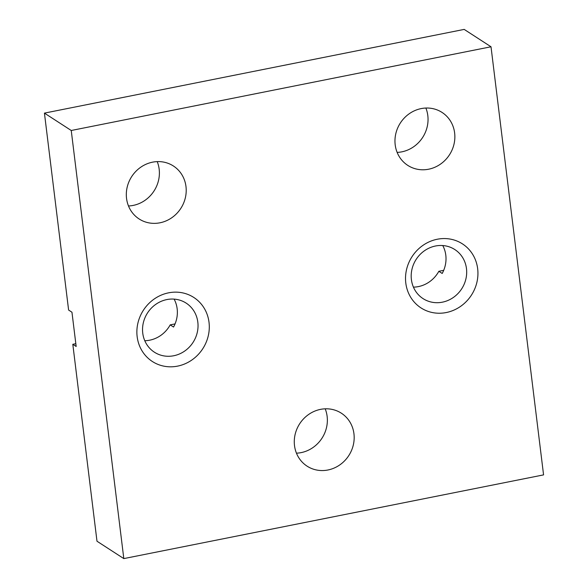 <?xml version="1.0" encoding="UTF-8"?>
<svg xmlns="http://www.w3.org/2000/svg" width="588" height="588" viewBox="0 0 588 588"><rect width="100%" height="100%" fill="white"/><g stroke="black" fill="none" stroke-linecap="round" stroke-linejoin="round"><path stroke-width="0.88" d="M454.634 132.976A31.539 29.26 122.9 0 0 442.058 112.433A31.539 29.26 122.9 0 0 409.439 113.609A31.539 29.26 122.9 0 0 395.195 144.832A31.539 29.26 122.9 0 0 407.763 165.375A31.539 29.26 122.9 0 0 440.383 164.192A31.539 29.26 122.9 0 0 454.634 132.976M397.135 152.395A31.539 29.26 122.9 0 0 427.814 115.601A31.539 29.26 122.9 0 0 425.874 108.038M185.984 186.558A31.539 29.26 122.9 0 0 173.416 166.007A31.539 29.26 122.9 0 0 140.789 167.19A31.539 29.26 122.9 0 0 126.545 198.406A31.539 29.26 122.9 0 0 139.113 218.956A31.539 29.26 122.9 0 0 171.733 217.773A31.539 29.26 122.9 0 0 185.984 186.558M128.485 205.969A31.539 29.26 122.9 0 0 159.164 169.182A31.539 29.26 122.9 0 0 157.224 161.619M353.947 433.753A31.539 29.26 122.9 0 0 341.378 413.21A31.539 29.26 122.9 0 0 308.759 414.393A31.539 29.26 122.9 0 0 294.507 445.608A31.539 29.26 122.9 0 0 307.083 466.152A31.539 29.26 122.9 0 0 339.702 464.968A31.539 29.26 122.9 0 0 353.947 433.753M296.455 453.172A31.539 29.26 122.9 0 0 327.134 416.377A31.539 29.26 122.9 0 0 325.186 408.814M477.662 268.731A38.132 35.376 122.9 0 0 437.237 239.25A38.132 35.376 122.9 0 0 405.801 283.063A38.132 35.376 122.9 0 0 446.233 312.544A38.132 35.376 122.9 0 0 477.662 268.731M466.475 268.598A29.224 27.107 122.9 0 0 454.833 249.562A29.224 27.107 122.9 0 0 424.602 250.657A29.224 27.107 122.9 0 0 411.402 279.579A29.224 27.107 122.9 0 0 423.051 298.616A29.224 27.107 122.9 0 0 453.275 297.521A29.224 27.107 122.9 0 0 466.475 268.598M442.757 245.541A29.224 27.107 -57.1 0 1 445.807 255.207A29.224 27.107 -57.1 0 1 442.198 273.464L438.846 271.296L443.697 270.326M209.019 322.312A38.132 35.376 122.9 0 0 168.587 292.831A38.132 35.376 122.9 0 0 137.151 336.645A38.132 35.376 122.9 0 0 177.583 366.126A38.132 35.376 122.9 0 0 209.019 322.312M197.825 322.173A29.224 27.107 122.9 0 0 186.183 303.136A29.224 27.107 122.9 0 0 155.952 304.231A29.224 27.107 122.9 0 0 142.752 333.161A29.224 27.107 122.9 0 0 154.401 352.197A29.224 27.107 122.9 0 0 184.625 351.102A29.224 27.107 122.9 0 0 197.825 322.173M174.114 299.123A29.224 27.107 -57.1 0 1 177.157 308.781A29.224 27.107 -57.1 0 1 173.548 327.046L170.197 324.877L175.048 323.907M72.809 344.296L96.991 541.225L123.811 558.6L543.569 474.884L491.009 46.775L464.189 29.4L44.431 113.117L68.605 310.045L71.957 312.221L76.168 346.472L72.809 344.296L75.823 343.693M144.788 340.717A29.224 27.107 122.9 0 0 170.197 324.877M413.43 287.135A29.224 27.107 122.9 0 0 438.846 271.296M491.009 46.775L71.244 130.492L44.431 113.117M71.244 130.492L123.811 558.6"/></g></svg>
